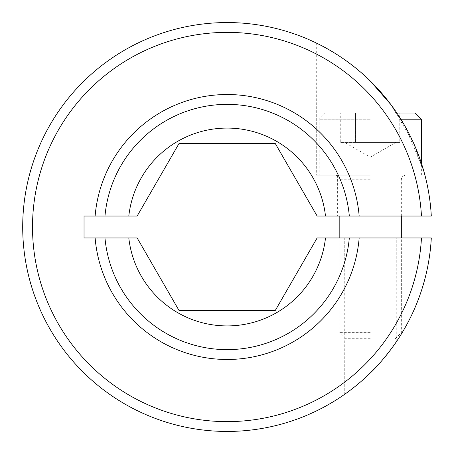 <?xml version="1.0" encoding="UTF-8"?>
<svg xmlns="http://www.w3.org/2000/svg" width="454" height="454" viewBox="0 0 454 454"><rect width="100%" height="100%" fill="white"/><g stroke="black" fill="none" stroke-linecap="round" stroke-linejoin="round"><path stroke-width="0.34" stroke-dasharray="2.27 1.7" d="M370.26 175.153L316.285 175.153L370.26 175.153M370.26 80.994C348.377 58.458 315.893 42.489 316.285 43.011C315.78 42.443 348.331 58.407 370.26 80.994C348.377 58.458 315.893 42.489 316.285 43.011C315.78 42.443 348.331 58.407 370.26 80.994L389.674 102.967L405.099 126.343L423.656 170.579M370.26 216.042L337.384 216.042L370.26 216.042M370.26 237.958L396.268 237.958L370.26 237.958M370.26 373.006C359.568 383.823 344.461 394.549 344.257 394.583C344.387 394.594 359.477 383.902 370.26 373.006C359.568 383.823 344.461 394.549 344.257 394.583C344.387 394.594 359.477 383.902 370.26 373.006C382.098 361.957 395.02 344.013 396.268 341.879C394.986 344.064 382.126 361.929 370.26 373.006M22.7 227A204.448 204.448 0 0 0 221.666 431.374A204.448 204.448 0 0 0 431.3 237.958L421.471 237.958A194.635 194.635 0 0 1 126.683 393.703A194.635 194.635 0 0 1 126.683 60.297A194.635 194.635 0 0 1 421.471 216.042L431.3 216.042A204.448 204.448 0 0 0 221.666 22.626A204.448 204.448 0 0 0 22.7 227M390.911 104.607L413.242 142.335L424.235 172.639L424.235 175.153M325.49 216.042L317.136 216.042L275.306 143.583L178.989 143.583L137.153 216.042L128.805 216.042A98.955 98.955 0 0 1 325.49 216.042L421.471 216.042M359.176 237.958L317.136 237.958L275.306 310.417L178.989 310.417L137.153 237.958L95.119 237.958A132.483 132.483 0 0 0 227.148 359.483A132.483 132.483 0 0 0 359.176 237.958L421.471 237.958M359.176 216.042A132.483 132.483 0 0 0 227.148 94.517A132.483 132.483 0 0 0 95.119 216.042L84.035 216.042L84.035 237.958L95.119 237.958M95.119 216.042L128.805 216.042M325.49 237.958A98.955 98.955 0 0 1 128.805 237.958M349.325 237.958A122.671 122.671 0 0 1 104.97 237.958M349.325 216.042A122.671 122.671 0 0 0 104.97 216.042M340.738 142.442L370.26 142.442L340.738 142.442L340.738 113.001L385.02 113.001L340.738 113.001M370.26 338.712L345.267 338.712L370.26 338.712M370.26 332.623L339.183 332.623L370.26 332.623M421.369 119.215L400.876 119.215M415.155 113.001L396.858 113.001M399.781 113.001L385.02 113.001L399.781 113.001L399.781 142.442L385.02 142.442L385.02 113.001L385.02 142.442L370.26 142.442L392.398 142.442L355.499 142.442L399.781 142.442M370.26 113.001L325.365 113.001L370.26 113.001M370.26 119.215L319.151 119.215L370.26 119.215M355.499 142.442L355.499 113.001L355.499 142.442M370.26 179.733L339.183 179.733L370.26 179.733M316.285 43.011L316.285 175.153M337.384 175.153L337.384 216.042M344.257 394.583L344.257 237.958M396.268 341.879L396.268 237.958M403.135 175.153L403.135 216.042M395.826 142.442L370.26 157.197L344.694 142.442M339.183 216.042L339.183 179.733C338.939 176.975 337.413 175.448 334.604 175.153M395.252 338.712L401.336 332.623L401.336 237.958M401.336 216.042L401.336 179.733C401.58 176.975 403.107 175.448 405.916 175.153M421.369 175.153L421.369 163.162M325.365 113.001L319.151 119.215L319.151 175.153M345.267 338.712L339.183 332.623L339.183 237.958"/><path stroke-width="0.68" d="M421.471 216.042A194.635 194.635 0 0 0 221.666 32.444A194.635 194.635 0 0 0 32.512 227A194.635 194.635 0 0 0 221.666 421.556A194.635 194.635 0 0 0 421.471 237.958L431.3 237.958A204.448 204.448 0 0 1 221.666 431.374A204.448 204.448 0 0 1 22.7 227A204.448 204.448 0 0 1 221.666 22.626A204.448 204.448 0 0 1 431.3 216.042L349.325 216.042A122.671 122.671 0 0 0 104.97 216.042L137.153 216.042L178.989 143.583L275.306 143.583L317.136 216.042L349.325 216.042M370.26 373.006C382.098 361.957 395.02 344.013 396.268 341.879C394.986 344.064 382.126 361.929 370.26 373.006M370.26 80.994L390.911 104.607M424.235 172.639L423.656 170.579M95.119 237.958L137.153 237.958L178.989 310.417L275.306 310.417L317.136 237.958L359.176 237.958A132.483 132.483 0 0 1 227.148 359.483A132.483 132.483 0 0 1 95.119 237.958L84.035 237.958L84.035 216.042L95.119 216.042A132.483 132.483 0 0 1 227.148 94.517A132.483 132.483 0 0 1 359.176 216.042M104.97 216.042L95.119 216.042M421.471 237.958L359.176 237.958M128.805 216.042A98.955 98.955 0 0 1 325.49 216.042M325.49 237.958A98.955 98.955 0 0 1 128.805 237.958M104.97 237.958A122.671 122.671 0 0 0 349.325 237.958M400.876 119.215L421.369 119.215L421.369 163.162M396.858 113.001L415.155 113.001L421.369 119.215M401.336 237.958L401.336 216.042M339.183 237.958L339.183 216.042"/></g></svg>
